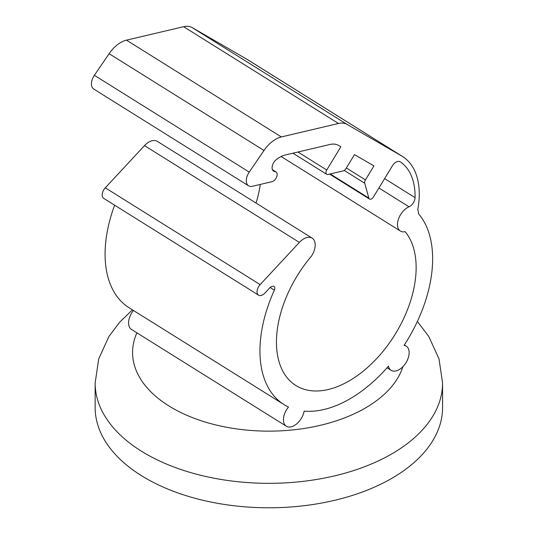 <?xml version="1.0" encoding="UTF-8"?>
<svg xmlns="http://www.w3.org/2000/svg" width="534" height="534" viewBox="0 0 534 534"><rect width="100%" height="100%" fill="white"/><g stroke="black" fill="none" stroke-linecap="round" stroke-linejoin="round"><path stroke-width="0.8" d="M132.425 309.847L119.709 322.162L108.956 336.44L98.723 358.855L95.145 383.038L95.145 407.489A173.71 100.292 0 0 0 146.029 478.411A173.71 100.292 0 0 0 335.339 500.151A173.71 100.292 0 0 0 442.573 407.489L442.573 383.038L439.008 358.895L428.809 336.52L417.374 321.455M114.623 205.196A117.553 70.501 -58 0 0 129.128 307.778L283.995 404.565A117.553 70.501 -58 0 0 288.514 407.021A14.264 8.557 122 0 0 283.427 419.717A14.264 8.557 122 0 0 286.344 426.225A14.264 8.557 122 0 0 296.757 423.809A14.264 8.557 122 0 0 304.146 411.127A117.553 70.501 -58 0 0 388.438 366.17A14.264 8.557 122 0 0 391.122 370.342A14.264 8.557 122 0 0 405.933 362.78A14.264 8.557 122 0 0 406.24 346.152A14.264 8.557 122 0 0 404.071 345.385A117.553 70.501 -58 0 0 432.64 258.823A117.553 70.501 -58 0 0 418.436 213.653A14.264 8.557 122 0 0 417.775 209.642A82.363 49.395 122 0 0 402.422 156.429A82.363 49.395 122 0 0 401.548 155.901L347.1 124.422A26.206 15.72 122 0 0 338.476 123.481L281.345 136.938A26.206 15.72 122 0 0 263.99 150.475L249.244 172.095A11.234 6.735 122 0 0 246.294 180.692A11.234 6.735 122 0 0 248.59 185.812A11.234 6.735 122 0 0 252.408 186.286L271.966 181.68A5.614 3.371 122 0 0 276.585 177.121A5.614 3.371 122 0 0 276.011 171.921A5.614 3.371 122 0 0 274.99 171.601A7.489 4.492 -58 0 1 273.628 171.174A7.489 4.492 -58 0 1 272.093 167.763A7.489 4.492 -58 0 1 276.478 159.439A26.206 15.72 -58 0 1 285.37 154.98L329.932 144.48A26.206 15.72 -58 0 1 338.563 145.422L340.872 146.757L326.741 170.006A3.745 2.243 122 0 0 325.934 172.595A3.745 2.243 122 0 0 326.701 174.304A3.745 2.243 122 0 0 327.969 174.458L343.309 170.847A3.745 2.243 122 0 0 345.965 168.637L354.483 154.626L373.96 165.887L365.443 179.898A3.745 2.243 122 0 0 364.635 182.494A3.745 2.243 122 0 0 364.729 183.235L368.84 198.087A3.745 2.243 122 0 0 369.508 199.055A3.745 2.243 122 0 0 373.44 197.006L392.35 165.894A7.489 4.492 -58 0 1 400.206 161.795A7.489 4.492 -58 0 1 400.3 161.849A76.656 45.977 -58 0 1 415.065 197.633A7.489 4.492 -58 0 1 409.011 206.805A14.264 8.557 122 0 0 397.483 224.54A14.264 8.557 122 0 0 400.4 231.048A14.264 8.557 122 0 0 405.146 231.676A95.092 57.031 -58 0 1 416.14 267.621A95.092 57.031 -58 0 1 372.358 363.007A95.092 57.031 -58 0 1 295.896 385.515A95.092 57.031 -58 0 1 276.445 342.127A95.092 57.031 -58 0 1 311.369 256.26A14.972 8.985 122 0 0 312.13 238.124A14.972 8.985 122 0 0 299.374 242.403L260.138 284.602A7.489 4.492 122 0 0 257.048 291.744A7.489 4.492 122 0 0 258.576 295.162A7.489 4.492 122 0 0 264.957 293.019L269.904 287.706A3.745 2.243 122 0 1 272 286.438L272.967 286.291A3.745 2.243 122 0 1 274.062 286.484A3.745 2.243 122 0 1 274.363 290.129L270.124 287.479M286.344 426.225L131.477 329.438A14.264 8.557 -58 0 1 128.56 322.93A14.264 8.557 -58 0 1 133.447 310.481M258.576 295.162L103.709 198.374A7.489 4.492 -58 0 1 102.181 194.963A7.489 4.492 -58 0 1 105.271 187.814L144.507 145.615A14.972 8.985 -58 0 1 157.263 141.336L312.13 238.124M260.278 184.43A95.092 57.031 -58 0 1 256.053 203.074M248.59 185.812L93.724 89.031A11.234 6.735 -58 0 1 91.427 83.905A11.234 6.735 -58 0 1 94.378 75.307L109.123 53.687A26.206 15.72 -58 0 1 126.478 40.157L183.609 26.7A26.206 15.72 -58 0 1 192.233 27.634L246.681 59.12A82.363 49.395 -58 0 1 247.556 59.641L402.422 156.429M283.995 404.565A117.553 70.501 -58 0 1 274.363 290.129M95.145 383.038A173.71 100.292 0 0 0 146.029 453.953A173.71 100.292 0 0 0 335.339 475.694A173.71 100.292 0 0 0 442.573 383.038M136.898 332.829A136.277 78.678 0 0 0 172.495 408.103A136.277 78.678 0 0 0 309.4 427.58A136.277 78.678 0 0 0 402.903 366.651M364.729 183.235L344.25 170.439M249.244 172.095L94.378 75.307M299.374 242.403L144.507 145.615M260.138 284.602L105.271 187.814M401.548 155.901L246.681 59.12M347.1 124.422L192.233 27.634M338.476 123.481L183.609 26.7M281.345 136.938L126.478 40.157M263.99 150.475L109.123 53.687M272.647 170.139L274.99 171.601M365.443 179.898L346.366 167.983M368.84 198.087L330.192 173.937M326.741 170.006L297.959 152.016M409.011 206.805L378.913 187.995M384.627 178.61L415.065 197.633M400.4 231.048L281.144 156.522M326.701 174.304L292.932 153.198M276.011 171.921L272.433 169.685M369.508 199.055L329.558 174.084M406.24 346.152L404.345 344.964M391.122 370.342L387.023 367.786"/></g></svg>
